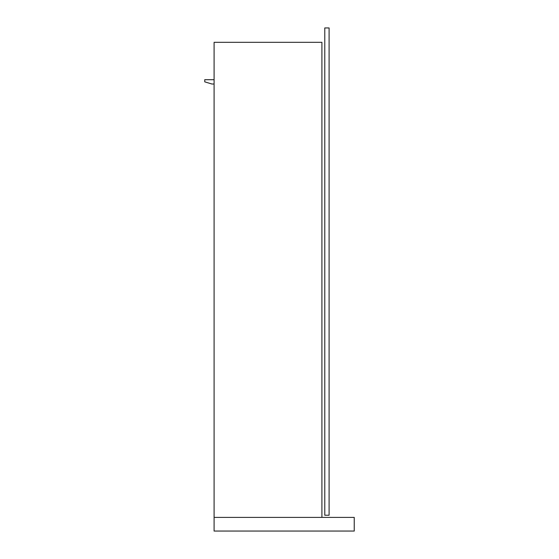 <?xml version="1.0" encoding="UTF-8"?>
<svg xmlns="http://www.w3.org/2000/svg" width="559" height="559" viewBox="0 0 559 559"><rect width="100%" height="100%" fill="white"/><g stroke="black" fill="none" stroke-linecap="round" stroke-linejoin="round"><path stroke-width="0.84" d="M214.097 42.323L214.097 517.396L214.097 42.323L321.907 42.323L321.907 517.396L321.907 42.323L214.097 42.323M354.245 531.05L354.245 517.396L354.245 531.05L214.097 531.05L214.097 517.396L354.245 517.396L214.097 517.396L214.097 531.05L354.245 531.05M211.938 84.011L214.097 84.011L211.938 84.011L204.755 81.852L204.755 79.699L214.097 79.699L204.755 79.699L204.755 81.852L211.938 84.011M324.779 27.95L324.779 515.237L329.09 515.237L324.779 515.237L324.779 27.95L329.09 27.95L324.779 27.95M329.09 515.237L329.09 27.95L329.09 515.237"/></g></svg>
